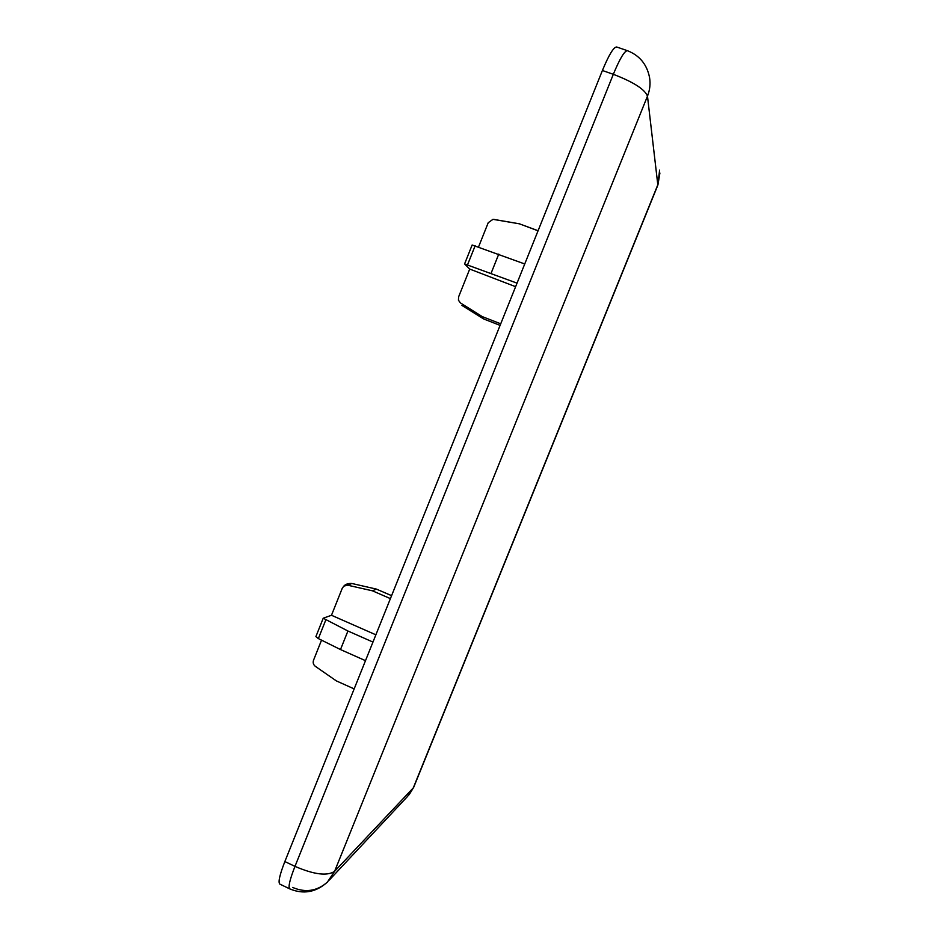 <?xml version="1.0" encoding="UTF-8"?>
<svg xmlns="http://www.w3.org/2000/svg" width="939" height="939" viewBox="0 0 939 939"><rect width="100%" height="100%" fill="white"/><g stroke="black" fill="none" stroke-linecap="round" stroke-linejoin="round"><path stroke-width="1.41" d="M372.959 642.065L347.923 631.008L323.227 618.214L315.891 636.607L318.356 638.579L340.493 649.553L365.494 660.669M323.227 618.214L331.479 615.268L342.289 588.19L343.874 586.089L347.7 585.208L372.419 590.807L390.401 598.613M354.156 688.897L336.338 680.892L315.304 666.314C313.321 664.683 312.734 662.641 313.544 660.199L321.537 640.152M375.87 634.811L331.479 615.268M500.71 323.802L482.247 316.607L460.462 302.945L458.443 300.222L458.619 296.841L469.711 269.07L464.582 263.941L517.037 283.144M478.561 246.91L488.233 222.696L492.975 219.339L519.42 223.822L538.047 230.806M524.737 263.965L472.141 245.009L464.582 263.941M515.617 286.688L469.711 269.07M292.604 887.425C305.527 892.942 317.136 891.158 327.429 882.073L334.601 871.322L647.476 96.142C649.87 90.097 650.574 83.958 649.588 77.702C647.018 64.462 639.623 55.46 627.405 50.694C624.505 50.8 619.81 58.676 613.32 74.31C633.402 82.01 644.8 89.287 647.476 96.142L657.852 185.112L413.77 787.105L407.62 796.354L329.319 880.043M627.405 50.694L616.653 46.985C613.636 47.032 608.883 54.873 602.404 70.495L284.857 861.544C279.658 874.89 277.979 882.414 279.834 884.104L289.775 888.893C303.461 894.597 316.009 892.32 327.429 882.073M659.601 170.135L657.957 184.431L413.277 787.903L334.601 871.322C327.324 876.251 314.119 874.596 294.975 866.38C289.752 879.737 288.015 887.249 289.775 888.893M391.586 595.655L376.375 589.093L372.419 590.807M347.923 631.008L340.493 649.553M482.247 316.607L483.937 319.072L500.088 325.375M538.082 230.724L519.42 223.822M498.773 254.082L491.12 273.202M318.356 638.579L325.716 620.151M347.7 585.208L351.843 583.483L376.375 589.093M458.432 300.222L460.462 302.945M467.587 264.692L475.169 245.701M493.832 219.409L519.631 223.846M602.404 70.495L613.32 74.31L294.975 866.38L284.857 861.544M343.862 586.077C345.54 584.164 348.193 583.295 351.843 583.483M492.975 219.339L494.254 219.433M657.91 184.971L659.906 173.046M409.146 794.723L413.688 787.305M461.929 305.421L483.608 318.908"/></g></svg>
